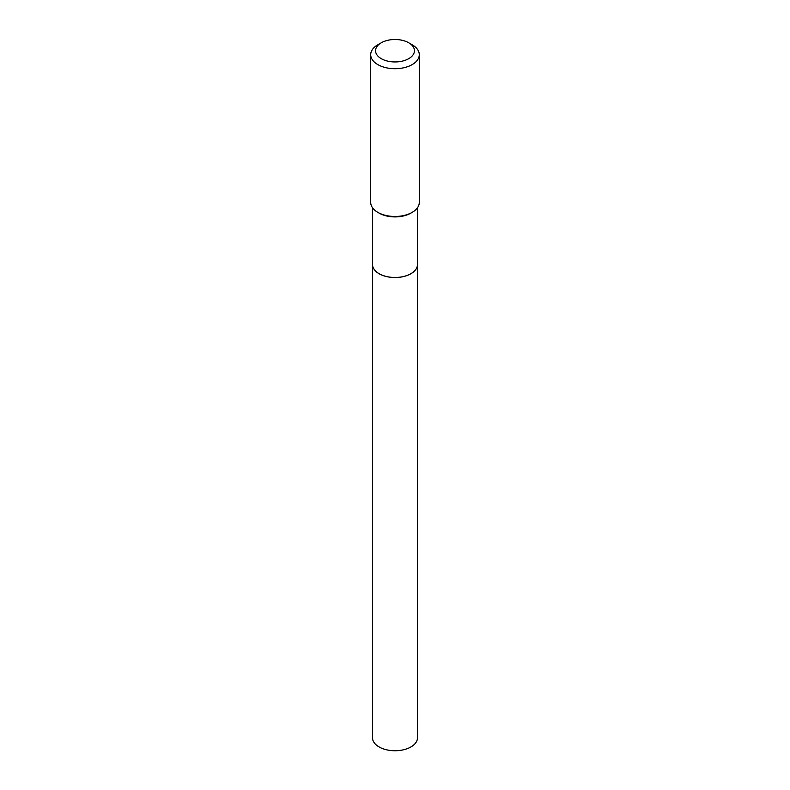 <?xml version="1.0" encoding="UTF-8"?>
<svg xmlns="http://www.w3.org/2000/svg" width="790" height="790" viewBox="0 0 790 790"><rect width="100%" height="100%" fill="white"/><g stroke="black" fill="none" stroke-linecap="round" stroke-linejoin="round"><path stroke-width="1.19" d="M379.131 273.696L379.091 273.676A22.495 12.986 0 0 0 410.909 273.676A22.446 12.956 0 0 1 410.869 273.696A22.446 12.956 0 0 1 379.131 273.696L379.091 273.676A22.495 12.986 0 0 1 372.505 264.492A22.495 12.986 0 0 0 372.505 264.541L372.505 737.761A22.495 12.986 0 0 0 386.389 749.759A22.495 12.986 0 0 0 410.909 746.945A22.495 12.986 0 0 0 417.495 737.761L417.495 264.541A22.495 12.986 0 0 0 417.495 264.512L417.495 207.74M372.505 264.541A22.495 12.986 0 0 0 386.389 276.54A22.495 12.986 0 0 0 410.909 273.725A22.495 12.986 0 0 0 417.495 264.541M410.869 273.696L410.909 273.676A22.495 12.986 0 0 0 417.495 264.492M381.254 58.657A19.434 11.218 0 0 0 408.746 58.657A19.434 11.218 0 0 0 408.746 42.788L412.173 44.773A24.293 14.022 0 0 1 419.293 54.688A24.293 14.022 0 0 1 404.292 67.644A24.293 14.022 0 0 1 377.827 64.602A24.293 14.022 0 0 1 370.707 54.688A24.293 14.022 0 0 1 377.827 44.773L381.254 42.788A19.434 11.218 0 0 0 381.254 58.657M412.173 212.372L410.909 213.103A22.495 12.986 0 0 1 379.091 213.103L377.827 212.372A24.293 14.022 0 0 0 412.173 212.372A24.293 14.022 0 0 0 419.293 202.447L419.293 54.688M370.707 54.688L370.707 202.447A24.293 14.022 0 0 0 377.827 212.372L379.091 213.103M412.173 44.773L408.746 42.788A19.434 11.218 0 0 0 381.254 42.788M372.505 264.492L372.505 207.74"/></g></svg>
